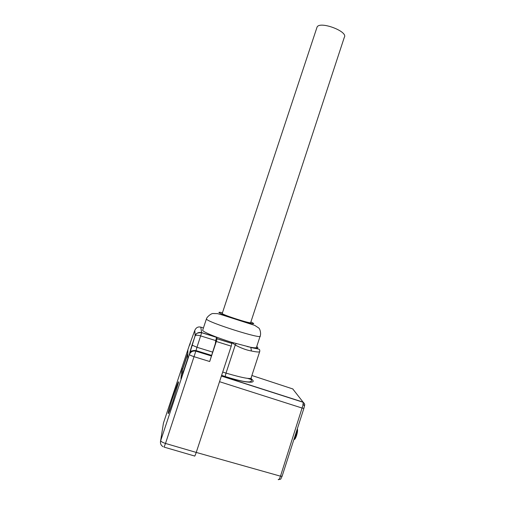 <?xml version="1.0" encoding="UTF-8"?>
<svg xmlns="http://www.w3.org/2000/svg" width="505" height="505" viewBox="0 0 505 505"><rect width="100%" height="100%" fill="white"/><g stroke="black" fill="none" stroke-linecap="round" stroke-linejoin="round"><path stroke-width="0.76" d="M172.956 401.178C169.661 410.912 168.07 414.921 168.178 413.21C168.897 408.261 179.559 376.528 178.486 382.531L172.956 401.178M302.804 404.189L304.49 405.824L303.903 408.311L302.325 408.128L219.53 381.685L196.237 452.423L280.483 476.183L303.189 404.499L302.804 404.189L303.234 404.151L303.076 402.113L292.742 388.919M260.088 336.286L256.508 347.238C256.691 348.014 254.659 348.008 250.398 347.225L231.353 342.201C216.462 337.592 202.764 331.848 202.65 330.276L202.77 329.916M219.53 381.685L231.233 346.159L216.317 341.494L217.049 338.773L216.582 337.271L215.723 340.585L200.725 335.92C197.834 335.074 195.959 335.011 195.113 335.718L194.804 330.295M215.723 340.585L215.364 343.564L209.689 361.523L216.317 341.494M187.822 353.285L182.576 369.048L181.686 368.473L180.954 378.832L187.727 358.499L187.892 349.845L181.686 368.461L187.892 349.858M316.818 27.825L317.052 27.119C319.722 20.705 348.488 31.493 344.322 37.294L250.682 322.569C252.399 324.437 222.326 314.861 222.219 313.498L222.257 313.371M217.043 338.678L231.896 343.337L231.353 342.201L235.254 345.016L226.013 373.113C244.016 378.34 252.437 379.76 251.275 377.361L259.639 351.745M231.896 343.337L231.233 346.159M250.833 347.509L251.433 351C246.421 350.11 241.03 348.115 235.254 345.016L236.138 343.646M278.804 479.586L278.186 479.51C278.722 480.148 279.486 479.037 280.483 476.183L282.131 476.177L303.89 408.356M164.175 447.14L194.526 455.99C194.646 456.602 195.22 455.415 196.237 452.423L165.501 443.44L164.087 447.114M211.443 355.413L195.997 350.659L165.501 443.44C162.534 442.487 160.937 441.553 160.704 440.631L189.369 354.504L195.094 335.756C196.394 333.022 198.579 331.974 201.659 332.618L216.582 337.271M256.723 346.581C259.418 348.444 257.31 348.658 250.398 347.225L247.172 346.55M304.509 405.648L303.189 404.499L304.49 405.812M203.42 327.96L200.813 327.145C198.074 326.457 196.047 327.568 194.741 330.485L189.4 345.199L163.443 423.102L160.464 441.717M293.777 439.887C294.466 439.312 295.204 437.854 295.981 435.493L297.155 429.351M297.306 428.871L297.533 429.408C297.691 430.815 297.369 432.848 296.561 435.506C295.621 438.264 294.838 439.571 294.213 439.426M187.816 353.841L182.614 369.452L182.28 374.849M247.387 378.289L252.412 379.937M209.689 361.523L194.311 356.77C191.37 355.817 189.722 355.072 189.369 354.523C190.682 351.568 192.897 350.419 196.022 351.044L211.317 355.791M202.65 330.276L206.419 318.945C206.93 316.818 211.141 313.536 212.845 313.517L217.598 313.649L222.478 315.032L254.716 325.372L258.8 328.016C260.239 329.304 261.142 333.95 260.182 335.989C263.541 340.073 206.242 321.944 206.419 318.945L206.545 318.636M251.13 378.832C258.547 384.002 245.222 383.175 225.142 376.591L221.588 375.442M221.43 375.922L303.076 402.113L304.37 403.545M292.957 388.995L251.881 375.499M222.459 312.772C219.984 312.216 218.81 312.115 218.936 312.462C219.202 313.346 231.492 317.929 242.217 321.104C253.655 324.336 256.546 324.627 250.878 321.975M200.788 327.139L201.653 332.713L216.588 337.372M201.653 332.726L196.956 347.27L212.548 352.08M222.711 372.04L226.013 373.113L225.142 376.591M254.432 347.983L255.385 348.437M250.808 347.49C259.785 349.51 259.829 348.507 259.759 351.373C259.93 352.313 257.152 352.187 251.433 351M201.653 332.713C197.947 332.58 195.864 333.376 195.397 335.112L191.995 345.092L196.956 347.27L195.997 350.659C192.885 350.028 190.675 351.177 189.369 354.1M189.4 345.534L190.044 344.258M189.413 345.155L190.297 343.608M211.475 355.331L196.003 350.565C192.342 350.634 190.581 351.019 190.72 351.72L189.766 352.578L191.988 345.073M191.875 345.42L192.695 345.628M163.197 424.686L163.475 423.013M163.071 446.704C160.811 445.29 160.022 443.264 160.704 440.631L189.369 354.504C190.675 351.695 192.885 350.59 196.003 351.202L211.267 355.937M168.525 413.279L168.178 413.21M231.909 343.432L217.043 338.773M221.386 376.048L303.17 402.283C304.565 403.52 305.014 404.593 304.528 405.496M278.242 479.529C281.683 478.974 280.067 480.047 282.112 476.247M251.187 377.765L251.376 380.833C250.89 383.554 238.511 380.707 225.129 376.503L221.613 375.36M297.533 429.408L297.287 428.934M317.052 27.119L222.219 313.498"/></g></svg>
